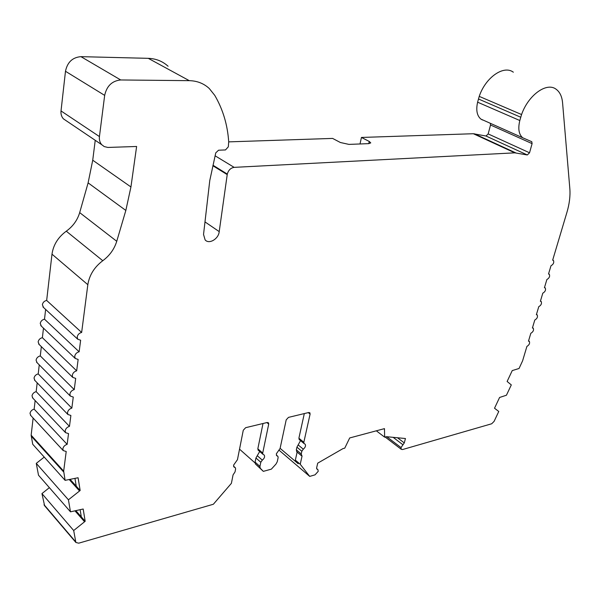 <?xml version="1.0" encoding="UTF-8"?>
<svg xmlns="http://www.w3.org/2000/svg" width="600" height="600" viewBox="0 0 600 600"><rect width="100%" height="100%" fill="white"/><g stroke="black" fill="none" stroke-linecap="round" stroke-linejoin="round"><path stroke-width="0.9" d="M234.803 467.482L233.895 466.935L233.587 465.143L237.45 459.683L243.27 430.252L245.647 427.688L267.233 422.49L268.485 422.805L268.71 424.103L262.71 453.06L262.913 454.283L264.27 455.1C265.043 456.728 264.39 458.408 262.312 460.132L260.805 462.263L259.942 466.433L260.235 468.217L263.325 471.36L271.358 469.147L276 464.048L277.252 461.737L278.13 457.612L277.935 456.405L276.645 455.625L276.345 453.803L280.072 448.515L286.192 419.873L288.472 417.382L308.752 412.507L309.877 412.778L310.095 414.082L303.825 442.29L304.02 443.52L305.183 444.225C305.947 445.808 305.317 447.457 303.293 449.183L301.83 451.252L301.23 453.967L302.032 456.143L300.225 464.257L309.712 476.393L315.022 474.855L318.21 471.353L317.94 469.658L316.815 468.99L316.642 467.82L317.707 463.162L342.9 448.65L344.76 448.14L349.695 437.955L384.465 428.632L384.653 437.168L386.4 436.688L405.442 438.525L404.295 442.912L401.01 447.577L401.25 449.295L402.562 449.543L491.692 423.772L494.085 421.395L498.765 411.472L494.52 408.232L499.582 397.478L506.438 395.22L511.305 384.908L507.12 381.465L512.243 370.59L519.053 368.483L522.592 360.847L526.912 346.395C529.215 345.015 530.033 343.335 529.365 341.355L528.472 341.168L530.827 333.285C533.145 331.905 533.963 330.21 533.28 328.192L532.403 328.013L534.78 320.048C537.12 318.668 537.938 316.95 537.232 314.91L536.37 314.722L538.77 306.683C541.132 305.288 541.95 303.562 541.222 301.485L540.375 301.298L542.798 293.175C545.183 291.78 546.007 290.032 545.257 287.925L544.425 287.737L546.877 279.532C549.278 278.138 550.102 276.368 549.33 274.23L548.513 274.043L550.987 265.755C553.418 264.353 554.235 262.567 553.447 260.4L552.645 260.205L566.895 212.468C569.43 203.925 570.405 195.983 569.835 188.648L562.575 102.802C561.99 96.488 559.838 91.965 556.118 89.242C546.727 81.825 528.3 95.062 521.572 114.54L519.817 120.517C517.86 128.648 518.82 134.4 522.683 137.76L531.787 141.712L532.095 143.625L529.537 152.79L527.317 154.965L514.785 152.843L234.15 167.363C230.715 167.91 228.428 170.145 227.295 174.083L219.21 231.615C218.655 238.92 209.017 244.635 205.118 239.888L203.535 234.458L209.767 180.585L215.76 152.865L218.558 150.21L225.48 149.94L228.322 146.82L228.705 141.84C227.565 124.83 222.915 109.335 214.748 95.355L209.28 88.515C203.79 83.453 197.123 80.835 189.285 80.662L120.72 79.965C112.095 80.828 106.74 85.965 104.67 95.377L99.435 136.567C99.083 139.815 99.847 142.523 101.73 144.69L104.235 146.58L107.858 147.442L136.62 146.475L130.935 186.96L125.835 210.442L116.745 241.29C114.292 249.157 109.635 255.63 102.78 260.715C94.35 267.097 89.37 275.093 87.832 284.7L81.645 332.468C79.222 333.067 77.738 334.567 77.198 336.968L77.707 339.202L80.64 340.23L79.14 351.795C76.733 352.418 75.262 353.918 74.722 356.28L75.203 358.433L78.142 359.445L76.665 370.837C74.273 371.49 72.817 372.983 72.285 375.315L72.735 377.392L75.69 378.382L74.235 389.618C71.858 390.285 70.403 391.778 69.877 394.08L70.305 396.075L73.267 397.05L71.835 408.127C69.472 408.817 68.025 410.303 67.508 412.575L67.905 414.502L70.883 415.455L69.472 426.368C67.117 427.088 65.685 428.565 65.168 430.815L65.55 432.668L68.535 433.597L67.14 444.36C64.8 445.095 63.375 446.572 62.865 448.793L63.225 450.585L66.21 451.485L63.668 471.127L65.108 480.345L78.082 477.75L80.16 490.5L68.422 499.8L70.485 511.83L83.183 509.018L85.177 521.273L73.688 530.528L75.877 542.475L78.727 543.18L213.353 504.255L231.397 483.33L233.055 474.923L235.035 471.893L235.605 469.035L235.403 467.842L233.625 466.41M30.855 415.612L30.023 413.362C30.487 411.21 31.867 409.8 34.155 409.147L67.14 444.36M32.895 398.205L32.01 395.865C32.483 393.69 33.87 392.28 36.172 391.643L69.472 426.368M34.973 380.565L34.027 378.135C34.5 375.93 35.895 374.52 38.213 373.897L71.835 408.127M37.072 362.678L36.068 360.165C36.547 357.93 37.957 356.513 40.282 355.913L74.235 389.618M39.21 344.558L38.138 341.94C38.625 339.675 40.043 338.257 42.383 337.68L76.665 370.837M41.385 326.175L40.237 323.46C40.733 321.173 42.157 319.748 44.505 319.192L79.14 351.795M43.59 307.545L42.367 304.725C42.87 302.407 44.295 300.975 46.665 300.442L81.645 332.468M46.665 300.442L51.99 254.167C53.347 244.868 58.11 237.21 66.285 231.188C72.938 226.388 77.407 220.2 79.688 212.618L88.11 182.873L92.73 160.215L95.235 140.31M44.505 319.192L45.63 309.442M42.383 337.68L43.477 328.17M40.282 355.913L41.348 346.642M38.213 373.897L39.248 364.868M36.172 391.643L37.185 382.837M34.155 409.147L35.138 400.575M65.108 480.345L32.715 444.248L31.155 435.202L33.127 418.065M69.255 479.588L79.433 490.86M70.485 511.83L38.498 475.2L36.277 463.373L44.235 457.088M36.277 463.373L68.422 499.8M75.023 510.9L84.457 521.64M44.61 505.748L41.947 493.605L49.365 487.65M41.947 493.605L73.688 530.528M309.712 476.393L279.082 450.217M386.768 436.725L401.01 447.577M482.52 119.993L480.915 119.1C476.955 115.74 475.853 110.108 477.615 102.195L479.228 96.375C485.513 77.453 503.692 64.808 513.33 72.195M369.255 141.442L368.767 143.632L370.755 142.89L369.255 141.442L361.44 137.453L473.355 133.725L486 136.012L488.175 133.92L490.522 125.002L490.357 123.315M213.007 165.248L227.295 174.083M212.895 165.75L227.205 174.608M204.99 221.91L219.21 231.615M66.66 121.035L63.39 118.83C61.515 116.7 60.72 114.075 61.02 110.94L65.483 71.28C67.358 62.235 72.517 57.36 80.948 56.655L148.267 58.335C155.977 58.62 162.585 61.252 168.09 66.233M383.82 428.805L384.33 429.188M376.335 430.815L384.653 437.168M299.325 439.635L298.89 438.21L304.312 413.572M296.947 451.935L296.332 449.85L296.925 447.143L300.525 440.625M280.11 448.335L298.207 463.755L295.358 460.118L297.127 452.092M295.358 460.118L300.225 464.257M75.892 510.72L85.177 521.273M70.148 479.423L80.16 490.5M81.315 516.885L80.153 509.85M76.245 486.165L74.985 478.537M258.27 450.232L257.827 448.808L263.01 423.51M263.325 471.36L255.39 463.92L255.097 462.135L255.945 457.98L259.695 451.478M239.528 449.16L255.038 462.915M368.775 143.632L348.923 144.398L340.388 142.507L332.603 138.413L228.705 141.87M361.44 137.453L360.015 143.97M276.405 455.22L277.418 456.09M88.11 182.873L125.835 210.442M79.688 212.618L116.745 241.29M66.285 231.188L102.78 260.715M51.99 254.167L87.832 284.7M31.155 435.202L63.668 471.127M31.178 436.058L63.675 472.005M44.025 504.675L75.615 541.77M316.673 468.765L317.265 469.26M393.135 437.332L402.975 444.795M479.228 96.375L521.572 114.54M478.44 98.977L520.717 117.218M477.615 102.195L519.817 120.517M490.522 125.002L532.095 143.625M488.175 133.92L529.537 152.79M486 136.012L527.317 154.965M474.405 133.8L515.835 152.91M473.355 133.725L514.785 152.843M215.108 155.797L234.15 167.363M148.267 58.335L189.285 80.662M80.948 56.655L120.72 79.965M65.483 71.28L104.67 95.377M397.47 437.752L404.295 442.912M92.73 160.215L130.935 186.96M61.02 110.94L99.435 136.567M308.257 412.627L310.095 414.082M298.89 438.21L303.825 442.29M298.38 445.088L303.293 449.183M296.925 447.143L301.83 451.252M296.332 449.85L301.23 453.967M266.888 422.58L268.71 424.103M257.827 448.808L262.71 453.06M257.445 455.857L262.312 460.132M255.945 457.98L260.805 462.263M255.097 462.135L259.942 466.433M255.487 464.025L260.325 468.322M42.907 306.907L77.707 339.202M40.748 325.567L75.203 358.433M38.617 343.965L72.735 377.392M36.517 362.123L70.305 396.075M34.447 380.025L67.905 414.502M32.415 397.688L65.55 432.668M30.405 415.118L63.225 450.585M44.295 505.373L75.877 542.475M316.612 468.54L317.64 469.403M385.17 437.025L401.25 449.295M528.562 340.868L529.095 341.19M532.485 327.728L533.002 328.035M536.445 314.452L536.947 314.745M540.45 301.05L540.938 301.32M544.493 287.505L544.957 287.76M548.58 273.825L549.023 274.065M552.705 260.002L553.132 260.228M480.915 119.1L522.683 137.76M531.135 141.428L531.787 141.712M276.345 455.033L277.702 456.202M299.093 439.44L304.02 443.52M296.618 451.658L301.515 455.775M233.565 466.17L235.163 467.625M258.03 450.022L262.913 454.283M255.39 463.92L260.235 468.217M63.39 118.83L101.73 144.69"/></g></svg>
